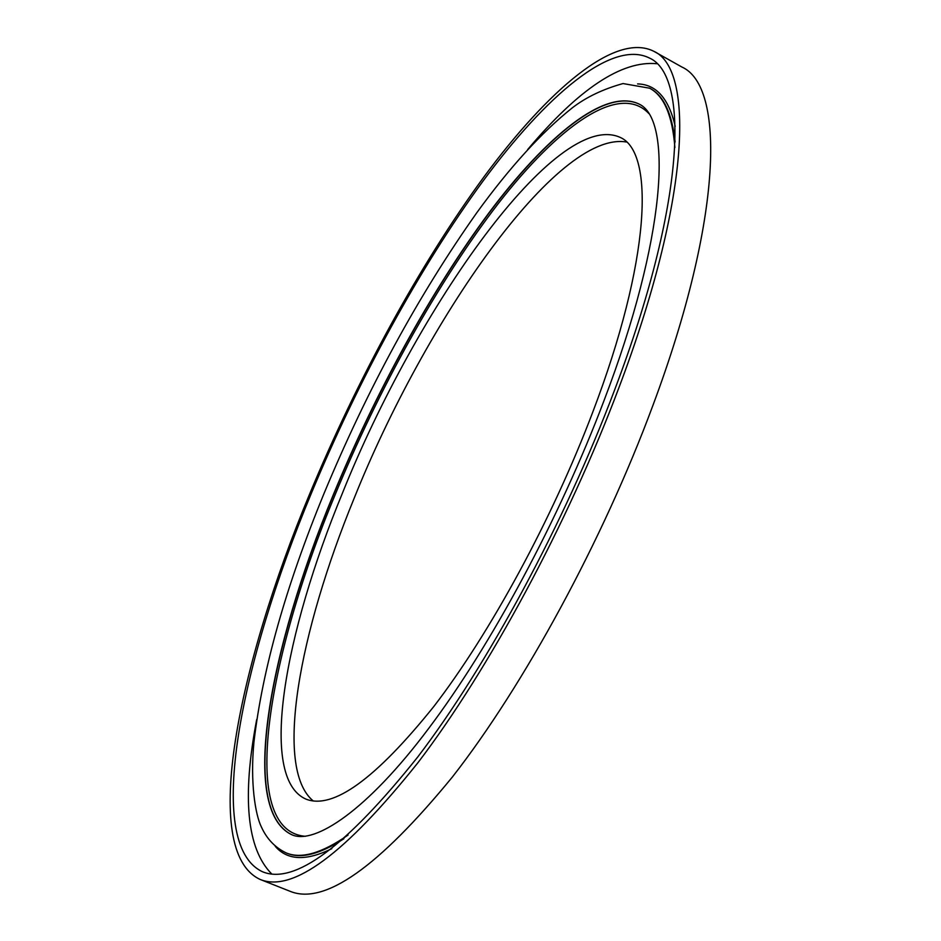 <?xml version="1.0" encoding="UTF-8"?>
<svg xmlns="http://www.w3.org/2000/svg" width="941" height="941" viewBox="0 0 941 941"><rect width="100%" height="100%" fill="white"/><g stroke="black" fill="none" stroke-linecap="round" stroke-linejoin="round"><path stroke-width="1.41" d="M309.707 493.86C357.157 379.599 419.521 264.809 484.086 176.708C548.133 90.089 615.167 31.947 653.736 51.249C694.623 69.105 690.365 199.069 618.613 388.492C567.799 523.631 488.732 669.898 418.133 762.457C345.171 853.899 292.475 892.88 260.069 879.412C199.527 851.182 238.367 664.899 309.707 493.86M653.736 51.249L681.872 67.011C724.888 86.09 723.3 216.865 652.831 405.63C602.946 540.31 523.89 685.495 452.386 777.007C378.364 867.343 324.257 905.442 290.04 891.28L260.069 879.412M271.714 873.954C246.86 848.888 241.849 797.427 256.693 719.559M614.649 389.845C564.706 522.502 487.144 665.957 417.839 756.858C346.206 846.688 294.451 884.987 262.563 871.778C203.327 844.23 241.143 661.676 311.353 493.307C358.039 380.823 419.463 267.773 482.945 181.166C545.921 95.994 611.638 39.134 649.396 58.013C689.682 75.562 685.248 203.691 614.649 389.845M342.418 493.19C416.122 309.013 556.284 108.321 620.237 137.421C654.971 152.348 650.49 260.833 592.677 412.323C552.261 519.067 490.167 633.246 433.883 706.42C375.518 779.113 332.796 809.978 305.731 799.027C258.022 777.584 284.723 632.799 342.418 493.19M313.224 800.932C273.478 768.185 299.591 631.223 354.039 498.565C424.897 321.304 556.99 130.199 626.447 142.02M527.654 149.56C578.668 88.889 621.742 60.283 656.865 63.729M648.972 113.661C619.107 81.796 558.095 126.623 498.236 203.632C437.871 281.947 378.505 389.398 334.573 496.083C267.338 657.747 237.285 831.021 305.449 836.302M292.263 834.926C238.802 810.295 269.844 648.467 333.126 495.695C375.177 393.597 431.225 290.875 488.908 213.219C546.192 136.727 605.31 87.419 639.574 104.31M348.099 835.02C321.751 853.299 301.096 859.262 286.123 852.887L286.817 853.158C300.838 859.098 319.869 854.275 343.912 838.713M331.82 848.664C306.19 861.262 287.323 860.462 275.207 846.277M675.12 141.973C672.015 113.496 663.734 95.7 650.278 88.572L649.619 88.207C664.017 95.806 672.439 115.578 674.885 147.549M332.949 495.613C375.036 393.456 431.131 290.651 488.838 212.972C546.145 136.48 605.286 87.195 639.492 104.263C672.521 120.319 666.028 238.214 604.075 400.454C559.436 518.703 490.72 646.196 428.625 728.499C366.943 810.93 314.494 844.677 292.169 834.89C238.555 810.495 269.608 648.514 332.949 495.613M637.598 83.914C656.253 84.349 668.792 98.487 675.191 126.306M649.619 88.207L623.024 83.561C603.04 89.113 586.184 97.17 572.434 107.733C541.545 132.387 509.704 167.333 476.899 212.584C418.369 295.427 367.413 389.068 324.033 493.484C285.805 586.478 262.433 669.38 253.929 742.214C250.13 781.677 255.093 814.365 261.457 827.127C266.879 838.984 275.101 847.57 286.123 852.887"/></g></svg>
